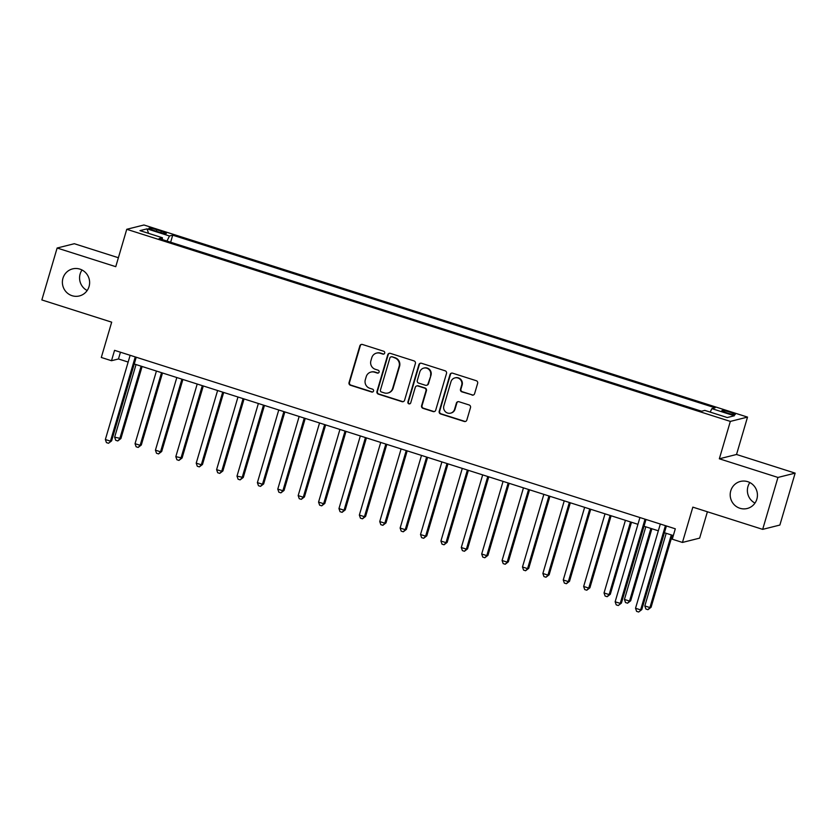 <?xml version="1.0" encoding="UTF-8"?>
<svg xmlns="http://www.w3.org/2000/svg" width="837" height="837" viewBox="0 0 837 837"><rect width="100%" height="100%" fill="white"/><g stroke="black" fill="none" stroke-linecap="round" stroke-linejoin="round"><path stroke-width="1.26" d="M384.696 353.12A1.496 1.465 -104.1 0 0 383.712 351.247L362.442 344.478A2.134 2.082 -104.1 0 0 359.847 345.88L349.039 382.572A2.134 2.082 -104.1 0 0 350.441 385.25L371.712 392.019A1.496 1.465 -104.1 0 0 373.532 391.036A1.496 1.465 -104.1 0 0 372.549 389.163L369.797 388.284A6.842 6.675 -104.1 0 1 365.319 379.726L366.219 376.671A6.842 6.675 -104.1 0 1 374.537 372.183L377.288 373.061A1.496 1.465 -104.1 0 0 379.109 372.078A1.496 1.465 -104.1 0 0 378.136 370.205L375.384 369.326A6.842 6.675 -104.1 0 1 370.896 360.768L371.795 357.713A6.842 6.675 -104.1 0 1 380.124 353.224L382.875 354.103A1.496 1.465 -104.1 0 0 384.696 353.12M730.764 490.817A13.947 13.601 -104.1 0 0 747.2 508.498A13.947 13.601 -104.1 0 0 753.635 485.439A13.947 13.601 -104.1 0 0 730.764 490.817M749.837 482.551A13.947 13.601 -104.1 0 0 754.974 503.079M62.953 278.261A13.947 13.601 -104.1 0 0 79.389 295.942A13.947 13.601 -104.1 0 0 85.824 272.883A13.947 13.601 -104.1 0 0 62.953 278.261M82.026 269.995A13.947 13.601 -104.1 0 0 87.163 290.523M730.052 412.191A6.968 0.795 16.4 0 0 721.881 410.601A6.968 0.795 16.4 0 0 727.081 412.944A6.968 0.795 16.4 0 0 735.252 414.535A6.968 0.795 16.4 0 0 730.052 412.191M472.005 395.064A2.134 2.082 -104.1 0 0 474.6 393.662L477.634 383.367A2.134 2.082 -104.1 0 0 476.232 380.699L452.618 373.176A2.134 2.082 -104.1 0 0 450.013 374.578L439.216 411.27A2.134 2.082 -104.1 0 0 440.618 413.949L464.232 421.461A2.134 2.082 -104.1 0 0 466.837 420.059L470.499 407.629A2.134 2.082 -104.1 0 0 469.097 404.951L458.99 401.739A2.134 2.082 -104.1 0 0 456.385 403.141L454.564 409.303A5.723 5.577 -104.1 0 1 445.19 411.511A5.723 5.577 -104.1 0 1 443.861 405.893L450.965 381.745A5.723 5.577 -104.1 0 1 460.35 379.538A5.723 5.577 -104.1 0 1 461.679 385.146L460.496 389.174A2.134 2.082 -104.1 0 0 461.898 391.852L472.466 394.949A2.134 2.082 -104.1 0 0 473.355 395.033M118.383 257.733L74.326 243.713L57.125 248.024L41.85 299.939L111.687 322.172L101.298 357.472L111.499 360.716L114.554 350.337L675.313 528.806L672.257 539.195L682.448 542.439L699.638 538.128L707.401 511.773M777.96 477.446L795.15 473.135L736.529 454.481L719.339 458.791L777.96 477.446L762.674 529.361L692.837 507.138L682.448 542.439M719.339 458.791L730.335 421.409L126.753 229.296L143.943 224.986L747.525 417.098L730.335 421.409M57.125 248.024L115.757 266.679L126.753 229.296M415.382 363.561A2.134 2.082 -104.1 0 0 413.98 360.883L390.366 353.371A2.134 2.082 -104.1 0 0 387.761 354.773L376.964 391.465A2.134 2.082 -104.1 0 0 378.366 394.133L401.99 401.655A2.134 2.082 -104.1 0 0 404.585 400.253L415.382 363.561M421.492 363.268L445.106 370.791A2.134 2.082 -104.1 0 1 446.508 373.469L435.711 410.161A2.134 2.082 -104.1 0 1 433.106 411.563L422.999 408.341A2.134 2.082 -104.1 0 1 421.597 405.663L425.981 390.785A2.134 2.082 -104.1 0 0 424.579 388.106L417.872 385.972A2.134 2.082 -104.1 0 0 415.267 387.374L410.716 402.869A1.496 1.465 -104.1 0 1 408.257 403.444A1.496 1.465 -104.1 0 1 407.912 401.98L418.887 364.67A2.134 2.082 -104.1 0 1 421.492 363.268M795.15 473.135L779.875 525.05L762.674 529.361M153.924 230.489L158.413 231.922A6.759 0.764 16.4 0 0 166.333 233.471A6.759 0.764 16.4 0 0 161.3 231.2L156.812 229.767A6.759 0.764 16.4 0 0 148.892 228.229A6.759 0.764 16.4 0 0 153.924 230.489M710.174 412.107L711.879 408.634L715.133 407.818L172.725 235.176L169.472 235.992L166.981 241.066M711.879 408.634L734.311 415.769L727.248 417.537L704.817 410.402L701.563 411.218L159.156 238.576L162.409 237.76L139.978 230.625L147.04 228.857L169.472 235.992M736.529 454.481L747.525 417.098M111.499 360.716L118.467 358.968L128.155 362.055M134.244 363.99L637.94 524.307M644.019 526.243L658.332 530.794M664.411 532.73L673.325 535.565M120.455 352.21L118.467 358.968M170.643 242.238L172.725 235.176M162.273 239.57L162.409 237.76M148.567 233.356L147.04 228.857M383.88 354.051A1.496 1.465 -104.1 0 1 383.336 353.988L380.584 353.109A6.842 6.675 -104.1 0 0 376.995 352.994L376.535 353.109M370.958 372.067L371.419 371.952A6.842 6.675 -104.1 0 1 375.007 372.067L377.759 372.946A1.496 1.465 -104.1 0 0 378.303 373.009M361.563 344.405A2.134 2.082 -104.1 0 0 360.308 345.765L349.51 382.457A2.134 2.082 -104.1 0 0 350.912 385.135L372.172 391.904A1.496 1.465 -104.1 0 0 372.727 391.967M389.477 353.287A2.134 2.082 -104.1 0 0 388.232 354.647L377.435 391.339A2.134 2.082 -104.1 0 0 378.837 394.018L402.451 401.54A2.134 2.082 -104.1 0 0 403.34 401.614M391.726 356.918A1.496 1.465 -104.1 0 0 389.906 357.901L380.427 390.105A1.496 1.465 -104.1 0 0 381.41 391.978L384.309 392.909A6.842 6.675 -104.1 0 0 392.637 388.42L399.113 366.407A6.842 6.675 -104.1 0 0 394.635 357.849L392.197 356.803A1.496 1.465 -104.1 0 0 391.413 356.782L390.942 356.897M387.897 393.024L388.358 392.909A6.842 6.675 -104.1 0 0 393.097 388.305L392.637 388.42M392.197 356.803L395.095 357.734A6.842 6.675 -104.1 0 1 399.584 366.292L393.097 388.305M416.753 385.941L417.213 385.826A2.134 2.082 -104.1 0 1 418.333 385.857L425.039 387.991A2.134 2.082 -104.1 0 1 426.441 390.67L422.068 405.547A2.134 2.082 -104.1 0 0 423.47 408.226L433.576 411.438A2.134 2.082 -104.1 0 0 434.455 411.522M420.603 363.195A2.134 2.082 -104.1 0 0 419.358 364.555L408.372 401.865A1.496 1.465 -104.1 0 0 409.9 403.8M430.521 375.342A5.723 5.577 -104.1 0 0 423.784 368.092A5.723 5.577 -104.1 0 0 419.818 371.931L417.307 380.448A2.134 2.082 -104.1 0 0 418.709 383.126L425.416 385.261A2.134 2.082 -104.1 0 0 428.021 383.859L430.992 375.227A5.723 5.577 -104.1 0 0 424.244 367.977L423.784 368.092M426.535 385.292L427.006 385.177A2.134 2.082 -104.1 0 0 428.481 383.744L428.021 383.859M430.992 375.227L428.481 383.744M454.93 377.895L455.401 377.78A5.723 5.577 -104.1 0 1 462.139 385.03L460.957 389.059A2.134 2.082 -104.1 0 0 462.359 391.737L472.466 394.949M450.609 413.154L451.07 413.028A5.723 5.577 -104.1 0 0 455.035 409.188L454.564 409.303M458.101 401.655A2.134 2.082 -104.1 0 0 456.845 403.026L455.035 409.188M451.729 373.103A2.134 2.082 -104.1 0 0 450.473 374.463L439.676 411.155A2.134 2.082 -104.1 0 0 441.078 413.834L464.702 421.346A2.134 2.082 -104.1 0 0 465.581 421.429M136.033 364.555L114.648 437.186L120.915 438.525L142.112 366.491M120.915 438.525L117.776 440.942L119.754 438.808L141.129 366.177M117.776 440.942L115.736 440.293L114.648 437.186M135.249 356.918L110.463 441.141L105.357 439.519L130.143 355.296M136.232 357.232L111.624 440.848L108.486 443.265L106.445 442.616L105.357 439.519M111.624 440.848L108.486 443.265M156.425 371.053L135.039 443.683L140.145 445.305L141.307 445.012L162.504 372.988M141.307 445.012L138.168 447.429L140.145 445.305L161.52 372.674M138.168 447.429L136.128 446.78L135.039 443.683M176.816 377.539L155.431 450.17L160.537 451.792L161.698 451.499L182.895 379.475M161.698 451.499L158.559 453.916L160.537 451.792L181.911 379.161M158.559 453.916L156.519 453.267L155.431 450.17M197.208 384.026L175.822 456.657L182.089 457.996L203.286 385.962M182.089 457.996L178.951 460.413L180.928 458.278L202.303 385.648M178.951 460.413L176.91 459.754L175.822 456.657M217.599 390.523L196.214 463.154L201.319 464.776L202.481 464.483L223.678 392.459M202.481 464.483L199.342 466.9L201.319 464.776L222.694 392.145M199.342 466.9L197.302 466.251L196.214 463.154M237.98 397.01L216.605 469.641L221.711 471.262L222.872 470.969L244.069 398.946M222.872 470.969L219.733 473.386L221.711 471.262L243.086 398.632M219.733 473.386L217.693 472.738L216.605 469.641M258.371 403.497L236.997 476.127L243.264 477.467L264.461 405.432M243.264 477.467L240.125 479.873L242.102 477.749L263.477 405.118M240.125 479.873L238.085 479.224L236.997 476.127M278.763 409.994L257.388 482.625L262.494 484.246L263.655 483.953L284.852 411.93M263.655 483.953L260.516 486.37L262.494 484.246L283.869 411.616M260.516 486.37L258.476 485.722L257.388 482.625M299.154 416.481L277.779 489.111L282.885 490.733L284.046 490.44L305.243 418.416M284.046 490.44L280.908 492.857L282.885 490.733L304.26 418.102M280.908 492.857L278.867 492.208L277.779 489.111M319.546 422.967L298.171 495.598L303.276 497.22L304.438 496.927L325.635 424.903M304.438 496.927L301.299 499.344L303.276 497.22L324.651 424.589M301.299 499.344L299.259 498.695L298.171 495.598M339.937 429.465L318.562 502.095L323.657 503.717L324.829 503.424L346.026 431.4M324.829 503.424L321.69 505.841L323.657 503.717L345.043 431.086M321.69 505.841L319.65 505.192L318.562 502.095M360.328 435.951L338.954 508.582L344.049 510.204L345.21 509.911L366.418 437.887M345.21 509.911L342.082 512.328L344.049 510.204L365.434 437.573M342.082 512.328L340.042 511.679L338.954 508.582M380.72 442.438L359.345 515.069L364.44 516.691L365.602 516.398L386.809 444.374M365.602 516.398L362.473 518.814L364.44 516.691L385.826 444.06M362.473 518.814L360.433 518.166L359.345 515.069M401.111 448.935L379.736 521.566L384.832 523.188L385.993 522.895L407.2 450.871M385.993 522.895L382.865 525.312L384.832 523.188L406.217 450.557M382.865 525.312L380.825 524.663L379.736 521.566M421.503 455.422L400.128 528.053L405.223 529.675L406.384 529.382L427.592 457.358M406.384 529.382L403.256 531.798L405.223 529.675L426.608 457.044M403.256 531.798L401.216 531.15L400.128 528.053M441.894 461.909L420.519 534.54L425.614 536.161L426.776 535.868L447.983 463.844M426.776 535.868L423.648 538.285L425.614 536.161L447 463.531M423.648 538.285L421.607 537.636L420.519 534.54M462.286 468.406L440.911 541.037L446.006 542.658L447.167 542.366L468.375 470.342M447.167 542.366L444.039 544.782L446.006 542.658L467.381 470.028M444.039 544.782L441.999 544.134L440.911 541.037M482.677 474.893L461.302 547.524L466.397 549.145L467.559 548.852L488.756 476.828M467.559 548.852L464.43 551.269L466.397 549.145L487.772 476.515M464.43 551.269L462.39 550.62L461.302 547.524M503.068 481.38L481.693 554.01L486.789 555.632L487.95 555.339L509.147 483.315M487.95 555.339L484.811 557.756L486.789 555.632L508.164 483.001M484.811 557.756L482.782 557.107L481.693 554.01M523.46 487.866L502.085 560.497L507.18 562.129L508.341 561.836L529.539 489.812M508.341 561.836L505.203 564.253L507.18 562.129L528.555 489.499M505.203 564.253L503.173 563.604L502.085 560.497M543.851 494.364L522.476 566.994L527.572 568.616L528.733 568.323L549.93 496.299M528.733 568.323L525.594 570.74L527.572 568.616L548.946 495.985M525.594 570.74L523.564 570.091L522.476 566.994M564.243 500.85L542.868 573.481L547.963 575.103L549.124 574.81L570.321 502.786M549.124 574.81L545.986 577.227L547.963 575.103L569.338 502.472M545.986 577.227L543.956 576.578L542.868 573.481M584.634 507.337L563.259 579.968L568.354 581.6L569.516 581.307L590.713 509.273M569.516 581.307L566.377 583.724L568.354 581.6L589.729 508.969M566.377 583.724L564.347 583.075L563.259 579.968M605.025 513.834L583.651 586.465L588.746 588.087L589.907 587.794L611.104 515.77M589.907 587.794L586.768 590.211L588.746 588.087L610.121 515.456M586.768 590.211L584.728 589.562L583.651 586.465M625.417 520.321L604.042 592.952L609.137 594.573L610.299 594.28L631.496 522.257M610.299 594.28L607.16 596.697L609.137 594.573L630.512 521.943M607.16 596.697L605.12 596.049L604.042 592.952M645.808 526.808L624.433 599.438L629.529 601.071L630.69 600.778L651.887 528.743M630.69 600.778L627.551 603.195L629.529 601.071L650.904 528.44M627.551 603.195L625.511 602.546L624.433 599.438M645.024 519.17L620.238 603.393L615.143 601.772L639.928 517.548M646.007 519.484L621.399 603.1L618.261 605.517L616.22 604.869L615.143 601.772M621.399 603.1L618.261 605.517M666.2 533.305L644.825 605.936L649.92 607.557L651.081 607.264L672.278 535.241M651.081 607.264L647.943 609.681L649.92 607.557L671.295 534.927M647.943 609.681L645.902 609.033L644.825 605.936M665.415 525.667L640.629 609.891L635.534 608.258L660.32 524.035M666.398 525.971L641.791 609.598L638.652 612.014L636.612 611.366L635.534 608.258M641.791 609.598L638.652 612.014M156.373 231.274L156.812 229.767M160.871 232.644L161.3 231.2"/></g></svg>
